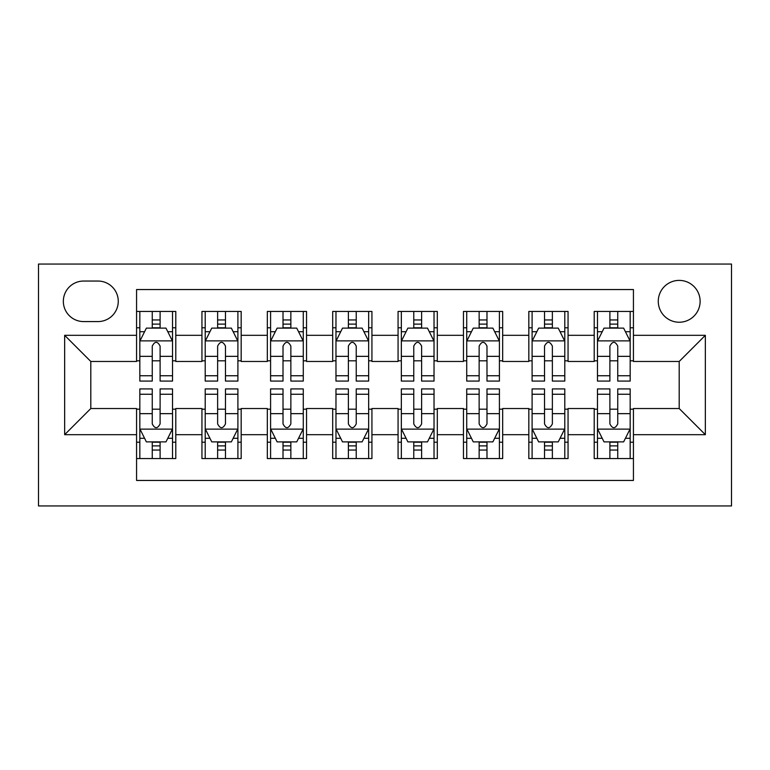 <?xml version="1.0" encoding="UTF-8"?>
<svg xmlns="http://www.w3.org/2000/svg" width="770" height="770" viewBox="0 0 770 770"><rect width="100%" height="100%" fill="white"/><g stroke="black" fill="none" stroke-linecap="round" stroke-linejoin="round"><path stroke-width="1.16" d="M679.198 280.396A20.925 20.925 0 0 0 658.273 301.32A20.925 20.925 0 0 0 679.198 322.235A20.925 20.925 0 0 0 700.122 301.32A20.925 20.925 0 0 0 679.198 280.396M38.5 505.948L731.5 505.948L731.5 264.052L38.5 264.052L38.5 505.948M633.431 311.446L594.209 311.446L594.209 335.316L568.058 335.316L568.058 361.467L594.209 361.467L594.209 335.316M568.058 335.316L568.058 311.446L528.826 311.446L528.826 335.316L502.675 335.316L502.675 361.467L528.826 361.467L528.826 335.316M502.675 335.316L502.675 311.446L463.453 311.446L463.453 335.316L437.302 335.316L437.302 361.467L463.453 361.467L463.453 335.316M437.302 335.316L437.302 311.446L398.071 311.446L398.071 335.316L371.929 335.316L371.929 361.467L398.071 361.467L398.071 335.316M371.929 335.316L371.929 311.446L332.698 311.446L332.698 335.316L306.547 335.316L306.547 361.467L332.698 361.467L332.698 335.316M306.547 335.316L306.547 311.446L267.325 311.446L267.325 335.316L241.174 335.316L241.174 361.467L267.325 361.467L267.325 335.316M241.174 335.316L241.174 311.446L201.942 311.446L201.942 361.467L175.791 361.467L175.791 311.446L136.569 311.446M136.569 458.554L175.791 458.554L175.791 408.533L201.942 408.533L201.942 458.554L241.174 458.554L241.174 408.533L267.325 408.533L267.325 434.684L241.174 434.684M267.325 434.684L267.325 458.554L306.547 458.554L306.547 408.533L332.698 408.533L332.698 434.684L306.547 434.684M332.698 434.684L332.698 458.554L371.929 458.554L371.929 408.533L398.071 408.533L398.071 434.684L371.929 434.684M398.071 434.684L398.071 458.554L437.302 458.554L437.302 408.533L463.453 408.533L463.453 434.684L437.302 434.684M463.453 434.684L463.453 458.554L502.675 458.554L502.675 408.533L528.826 408.533L528.826 434.684L502.675 434.684M528.826 434.684L528.826 458.554L568.058 458.554L568.058 408.533L594.209 408.533L594.209 434.684L568.058 434.684M83.612 321.581L97.992 321.581A20.27 20.27 0 0 0 118.262 301.32A20.27 20.27 0 0 0 97.992 281.05L83.612 281.05A20.27 20.27 0 0 0 63.342 301.32A20.27 20.27 0 0 0 83.612 321.581M633.431 335.316L633.431 289.549L136.569 289.549L136.569 361.467L90.802 361.467L90.802 408.533L136.569 408.533L136.569 480.451L633.431 480.451L633.431 408.533L679.198 408.533L679.198 361.467L633.431 361.467L633.431 335.316L705.349 335.316L705.349 434.684L633.431 434.684M136.569 434.684L64.651 434.684L64.651 335.316L136.569 335.316M594.209 434.684L594.209 458.554L633.431 458.554M136.569 327.799L139.832 327.799M152.258 327.799L160.102 327.799M172.528 327.799L175.791 327.799M136.569 360.812L139.832 360.812M152.258 360.812L160.102 360.812M172.528 360.812L175.791 360.812M136.569 409.188L139.832 409.188M152.258 409.188L160.102 409.188M172.528 409.188L175.791 409.188M136.569 442.201L139.832 442.201M152.258 442.201L160.102 442.201M172.528 442.201L175.791 442.201M201.942 360.812L205.215 360.812M217.631 360.812L225.475 360.812M237.901 360.812L241.174 360.812M201.942 327.799L205.215 327.799M217.631 327.799L225.475 327.799M237.901 327.799L241.174 327.799M201.942 409.188L205.215 409.188M217.631 409.188L225.475 409.188M237.901 409.188L241.174 409.188M201.942 442.201L205.215 442.201M217.631 442.201L225.475 442.201M237.901 442.201L241.174 442.201M267.325 409.188L270.588 409.188M283.014 409.188L290.858 409.188M303.274 409.188L306.547 409.188M267.325 442.201L270.588 442.201M283.014 442.201L290.858 442.201M303.274 442.201L306.547 442.201M267.325 327.799L270.588 327.799M283.014 327.799L290.858 327.799M303.274 327.799L306.547 327.799M267.325 360.812L270.588 360.812M283.014 360.812L290.858 360.812M303.274 360.812L306.547 360.812M332.698 409.188L335.97 409.188M348.387 409.188L356.231 409.188M368.657 409.188L371.929 409.188M332.698 442.201L335.97 442.201M348.387 442.201L356.231 442.201M368.657 442.201L371.929 442.201M332.698 327.799L335.97 327.799M348.387 327.799L356.231 327.799M368.657 327.799L371.929 327.799M332.698 360.812L335.97 360.812M348.387 360.812L356.231 360.812M368.657 360.812L371.929 360.812M398.071 409.188L401.343 409.188M413.769 409.188L421.614 409.188M434.03 409.188L437.302 409.188M398.071 442.201L401.343 442.201M413.769 442.201L421.614 442.201M434.03 442.201L437.302 442.201M398.071 327.799L401.343 327.799M413.769 327.799L421.614 327.799M434.03 327.799L437.302 327.799M398.071 360.812L401.343 360.812M413.769 360.812L421.614 360.812M434.03 360.812L437.302 360.812M463.453 409.188L466.726 409.188M479.142 409.188L486.986 409.188M499.412 409.188L502.675 409.188M463.453 442.201L466.726 442.201M479.142 442.201L486.986 442.201M499.412 442.201L502.675 442.201M463.453 327.799L466.726 327.799M479.142 327.799L486.986 327.799M499.412 327.799L502.675 327.799M463.453 360.812L466.726 360.812M479.142 360.812L486.986 360.812M499.412 360.812L502.675 360.812M528.826 409.188L532.099 409.188M544.525 409.188L552.369 409.188M564.785 409.188L568.058 409.188M528.826 442.201L532.099 442.201M544.525 442.201L552.369 442.201M564.785 442.201L568.058 442.201M528.826 327.799L532.099 327.799M544.525 327.799L552.369 327.799M564.785 327.799L568.058 327.799M528.826 360.812L532.099 360.812M544.525 360.812L552.369 360.812M564.785 360.812L568.058 360.812M594.209 409.188L597.472 409.188M609.898 409.188L617.742 409.188M630.168 409.188L633.431 409.188M594.209 442.201L597.472 442.201M609.898 442.201L617.742 442.201M630.168 442.201L633.431 442.201M594.209 327.799L597.472 327.799M609.898 327.799L617.742 327.799M630.168 327.799L633.431 327.799M594.209 360.812L597.472 360.812M609.898 360.812L617.742 360.812M630.168 360.812L633.431 360.812M90.802 361.467L64.651 335.316M90.802 408.533L64.651 434.684M705.349 335.316L679.198 361.467M705.349 434.684L679.198 408.533M160.102 319.954L152.258 319.954M172.528 375.75L160.102 375.75L160.102 381.073L172.528 381.073L172.528 341.197L165.983 328.126L146.377 328.126L139.832 341.197L139.832 381.073L152.258 381.073L152.258 375.75L139.832 375.75M139.832 341.197L139.832 311.446M172.528 341.197L172.528 311.446M152.258 328.126L152.258 311.446M160.102 311.446L160.102 328.126M160.102 375.75L160.102 346.096C157.494 341.062 154.876 341.062 152.258 346.096L152.258 375.75M152.258 450.046L160.102 450.046M139.832 394.25L152.258 394.25L152.258 388.927L139.832 388.927L139.832 428.803L146.377 441.874L165.983 441.874L172.528 428.803L172.528 388.927L160.102 388.927L160.102 394.25L172.528 394.25M172.528 428.803L172.528 458.554M139.832 428.803L139.832 458.554M160.102 441.874L160.102 458.554M152.258 458.554L152.258 441.874M152.258 394.25L152.258 423.904C154.866 428.938 157.484 428.938 160.102 423.904L160.102 394.25M225.475 319.954L217.631 319.954M237.901 375.75L225.475 375.75L225.475 381.073L237.901 381.073L237.901 341.197L231.366 328.126L211.75 328.126L205.215 341.197L205.215 381.073L217.631 381.073L217.631 375.75L205.215 375.75M205.215 341.197L205.215 311.446M237.901 341.197L237.901 311.446M217.631 328.126L217.631 311.446M225.475 311.446L225.475 328.126M225.475 375.75L225.475 346.096C222.867 341.062 220.249 341.062 217.631 346.096L217.631 375.75M290.858 319.954L283.014 319.954M303.274 375.75L290.858 375.75L290.858 381.073L303.274 381.073L303.274 341.197L296.739 328.126L277.123 328.126L270.588 341.197L270.588 381.073L283.014 381.073L283.014 375.75L270.588 375.75M270.588 341.197L270.588 311.446M303.274 341.197L303.274 311.446M283.014 328.126L283.014 311.446M290.858 311.446L290.858 328.126M290.858 375.75L290.858 346.096C288.25 341.062 285.632 341.062 283.014 346.096L283.014 375.75M356.231 319.954L348.387 319.954M368.657 375.75L356.231 375.75L356.231 381.073L368.657 381.073L368.657 341.197L362.121 328.126L342.506 328.126L335.97 341.197L335.97 381.073L348.387 381.073L348.387 375.75L335.97 375.75M335.97 341.197L335.97 311.446M368.657 341.197L368.657 311.446M348.387 328.126L348.387 311.446M356.231 311.446L356.231 328.126M356.231 375.75L356.231 346.096C353.623 341.062 351.005 341.062 348.387 346.096L348.387 375.75M421.614 319.954L413.769 319.954M434.03 375.75L421.614 375.75L421.614 381.073L434.03 381.073L434.03 341.197L427.494 328.126L407.879 328.126L401.343 341.197L401.343 381.073L413.769 381.073L413.769 375.75L401.343 375.75M401.343 341.197L401.343 311.446M434.03 341.197L434.03 311.446M413.769 328.126L413.769 311.446M421.614 311.446L421.614 328.126M421.614 375.75L421.614 346.096C418.995 341.062 416.387 341.062 413.769 346.096L413.769 375.75M217.631 450.046L225.475 450.046M205.215 394.25L217.631 394.25L217.631 388.927L205.215 388.927L205.215 428.803L211.75 441.874L231.366 441.874L237.901 428.803L237.901 388.927L225.475 388.927L225.475 394.25L237.901 394.25M237.901 428.803L237.901 458.554M205.215 428.803L205.215 458.554M225.475 441.874L225.475 458.554M217.631 458.554L217.631 441.874M217.631 394.25L217.631 423.904C220.249 428.938 222.857 428.938 225.475 423.904L225.475 394.25M283.014 450.046L290.858 450.046M270.588 394.25L283.014 394.25L283.014 388.927L270.588 388.927L270.588 428.803L277.123 441.874L296.739 441.874L303.274 428.803L303.274 388.927L290.858 388.927L290.858 394.25L303.274 394.25M303.274 428.803L303.274 458.554M270.588 428.803L270.588 458.554M290.858 441.874L290.858 458.554M283.014 458.554L283.014 441.874M283.014 394.25L283.014 423.904C285.622 428.938 288.24 428.938 290.858 423.904L290.858 394.25M348.387 450.046L356.231 450.046M335.97 394.25L348.387 394.25L348.387 388.927L335.97 388.927L335.97 428.803L342.506 441.874L362.121 441.874L368.657 428.803L368.657 388.927L356.231 388.927L356.231 394.25L368.657 394.25M368.657 428.803L368.657 458.554M335.97 428.803L335.97 458.554M356.231 441.874L356.231 458.554M348.387 458.554L348.387 441.874M348.387 394.25L348.387 423.904C351.005 428.938 353.613 428.938 356.231 423.904L356.231 394.25M413.769 450.046L421.614 450.046M401.343 394.25L413.769 394.25L413.769 388.927L401.343 388.927L401.343 428.803L407.879 441.874L427.494 441.874L434.03 428.803L434.03 388.927L421.614 388.927L421.614 394.25L434.03 394.25M434.03 428.803L434.03 458.554M401.343 428.803L401.343 458.554M421.614 441.874L421.614 458.554M413.769 458.554L413.769 441.874M413.769 394.25L413.769 423.904C416.378 428.938 418.995 428.938 421.614 423.904L421.614 394.25M486.986 319.954L479.142 319.954M499.412 375.75L486.986 375.75L486.986 381.073L499.412 381.073L499.412 341.197L492.877 328.126L473.261 328.126L466.726 341.197L466.726 381.073L479.142 381.073L479.142 375.75L466.726 375.75M466.726 341.197L466.726 311.446M499.412 341.197L499.412 311.446M479.142 328.126L479.142 311.446M486.986 311.446L486.986 328.126M486.986 375.75L486.986 346.096C484.378 341.062 481.76 341.062 479.142 346.096L479.142 375.75M479.142 450.046L486.986 450.046M466.726 394.25L479.142 394.25L479.142 388.927L466.726 388.927L466.726 428.803L473.261 441.874L492.877 441.874L499.412 428.803L499.412 388.927L486.986 388.927L486.986 394.25L499.412 394.25M499.412 428.803L499.412 458.554M466.726 428.803L466.726 458.554M486.986 441.874L486.986 458.554M479.142 458.554L479.142 441.874M479.142 394.25L479.142 423.904C481.75 428.938 484.369 428.938 486.986 423.904L486.986 394.25M552.369 319.954L544.525 319.954M564.785 375.75L552.369 375.75L552.369 381.073L564.785 381.073L564.785 341.197L558.25 328.126L538.634 328.126L532.099 341.197L532.099 381.073L544.525 381.073L544.525 375.75L532.099 375.75M532.099 341.197L532.099 311.446M564.785 341.197L564.785 311.446M544.525 328.126L544.525 311.446M552.369 311.446L552.369 328.126M552.369 375.75L552.369 346.096C549.751 341.062 547.143 341.062 544.525 346.096L544.525 375.75M544.525 450.046L552.369 450.046M532.099 394.25L544.525 394.25L544.525 388.927L532.099 388.927L532.099 428.803L538.634 441.874L558.25 441.874L564.785 428.803L564.785 388.927L552.369 388.927L552.369 394.25L564.785 394.25M564.785 428.803L564.785 458.554M532.099 428.803L532.099 458.554M552.369 441.874L552.369 458.554M544.525 458.554L544.525 441.874M544.525 394.25L544.525 423.904C547.133 428.938 549.751 428.938 552.369 423.904L552.369 394.25M617.742 319.954L609.898 319.954M630.168 375.75L617.742 375.75L617.742 381.073L630.168 381.073L630.168 341.197L623.623 328.126L604.017 328.126L597.472 341.197L597.472 381.073L609.898 381.073L609.898 375.75L597.472 375.75M597.472 341.197L597.472 311.446M630.168 341.197L630.168 311.446M609.898 328.126L609.898 311.446M617.742 311.446L617.742 328.126M617.742 375.75L617.742 346.096C615.134 341.062 612.516 341.062 609.898 346.096L609.898 375.75M609.898 450.046L617.742 450.046M597.472 394.25L609.898 394.25L609.898 388.927L597.472 388.927L597.472 428.803L604.017 441.874L623.623 441.874L630.168 428.803L630.168 388.927L617.742 388.927L617.742 394.25L630.168 394.25M630.168 428.803L630.168 458.554M597.472 428.803L597.472 458.554M617.742 441.874L617.742 458.554M609.898 458.554L609.898 441.874M609.898 394.25L609.898 423.904C612.506 428.938 615.124 428.938 617.742 423.904L617.742 394.25M201.942 434.684L175.791 434.684M201.942 335.316L175.791 335.316M172.365 340.869L139.996 340.869M139.832 331.716L144.577 331.716M167.783 331.716L172.528 331.716M152.258 356.346L139.832 356.346M172.528 356.346L160.102 356.346M160.102 324.112L152.258 324.112M139.996 429.131L172.365 429.131M172.528 438.284L167.783 438.284M144.577 438.284L139.832 438.284M160.102 413.654L172.528 413.654M139.832 413.654L152.258 413.654M152.258 445.888L160.102 445.888M237.738 340.869L205.378 340.869M205.215 331.716L209.95 331.716M233.166 331.716L237.901 331.716M217.631 356.346L205.215 356.346M237.901 356.346L225.475 356.346M225.475 324.112L217.631 324.112M303.111 340.869L270.751 340.869M270.588 331.716L275.333 331.716M298.539 331.716L303.274 331.716M283.014 356.346L270.588 356.346M303.274 356.346L290.858 356.346M290.858 324.112L283.014 324.112M368.493 340.869L336.134 340.869M335.97 331.716L340.706 331.716M363.921 331.716L368.657 331.716M348.387 356.346L335.97 356.346M368.657 356.346L356.231 356.346M356.231 324.112L348.387 324.112M433.866 340.869L401.507 340.869M401.343 331.716L406.079 331.716M429.294 331.716L434.03 331.716M413.769 356.346L401.343 356.346M434.03 356.346L421.614 356.346M421.614 324.112L413.769 324.112M205.378 429.131L237.738 429.131M237.901 438.284L233.166 438.284M209.95 438.284L205.215 438.284M225.475 413.654L237.901 413.654M205.215 413.654L217.631 413.654M217.631 445.888L225.475 445.888M270.751 429.131L303.111 429.131M303.274 438.284L298.539 438.284M275.333 438.284L270.588 438.284M290.858 413.654L303.274 413.654M270.588 413.654L283.014 413.654M283.014 445.888L290.858 445.888M336.134 429.131L368.493 429.131M368.657 438.284L363.921 438.284M340.706 438.284L335.97 438.284M356.231 413.654L368.657 413.654M335.97 413.654L348.387 413.654M348.387 445.888L356.231 445.888M401.507 429.131L433.866 429.131M434.03 438.284L429.294 438.284M406.079 438.284L401.343 438.284M421.614 413.654L434.03 413.654M401.343 413.654L413.769 413.654M413.769 445.888L421.614 445.888M499.249 340.869L466.889 340.869M466.726 331.716L471.461 331.716M494.667 331.716L499.412 331.716M479.142 356.346L466.726 356.346M499.412 356.346L486.986 356.346M486.986 324.112L479.142 324.112M466.889 429.131L499.249 429.131M499.412 438.284L494.667 438.284M471.461 438.284L466.726 438.284M486.986 413.654L499.412 413.654M466.726 413.654L479.142 413.654M479.142 445.888L486.986 445.888M564.622 340.869L532.263 340.869M532.099 331.716L536.834 331.716M560.05 331.716L564.785 331.716M544.525 356.346L532.099 356.346M564.785 356.346L552.369 356.346M552.369 324.112L544.525 324.112M532.263 429.131L564.622 429.131M564.785 438.284L560.05 438.284M536.834 438.284L532.099 438.284M552.369 413.654L564.785 413.654M532.099 413.654L544.525 413.654M544.525 445.888L552.369 445.888M630.004 340.869L597.635 340.869M597.472 331.716L602.217 331.716M625.423 331.716L630.168 331.716M609.898 356.346L597.472 356.346M630.168 356.346L617.742 356.346M617.742 324.112L609.898 324.112M597.635 429.131L630.004 429.131M630.168 438.284L625.423 438.284M602.217 438.284L597.472 438.284M617.742 413.654L630.168 413.654M597.472 413.654L609.898 413.654M609.898 445.888L617.742 445.888"/></g></svg>
